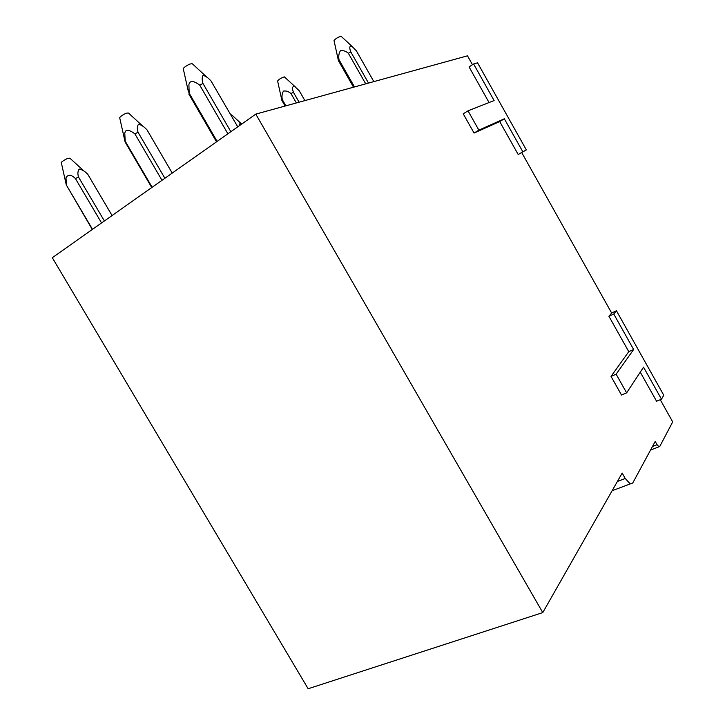 <?xml version="1.0" encoding="UTF-8"?>
<svg xmlns="http://www.w3.org/2000/svg" width="725" height="725" viewBox="0 0 725 725"><rect width="100%" height="100%" fill="white"/><g stroke="black" fill="none" stroke-linecap="round" stroke-linejoin="round"><path stroke-width="1.09" d="M468.015 110.834L463.23 113.816L474.059 133.056L499.715 121.573L518.194 154.516L526.341 149.903L477.548 62.803L473.606 63.972L494.106 100.548L468.015 110.834L478.872 130.137L504.319 118.782L522.843 151.815L526.341 149.903M473.606 63.972L469.066 66.908L489.049 102.542M472.464 64.706L467.489 55.825L255.798 114.115L542.771 612.598L622.168 473.072L625.231 478.491L617.392 481.472M660.257 399.702L672.691 421.887L659.741 446.509L658.971 446.799L657.077 444.724L655.21 441.407L632.726 483.058L630.233 483.901L625.231 478.491M661.49 399.194L643.537 367.167L626.636 392.859L621.515 395.034L611.03 376.411L628.765 351.661L608.928 316.29L611.655 313.019L616.449 310.762L663.765 395.234L661.49 399.194L656.569 401.233L640.257 372.152M611.655 313.019L521.728 152.585M255.798 114.115L52.309 257.701L308.152 688.75L542.771 612.598M518.194 154.516L522.843 151.815M499.715 121.573L504.319 118.782M474.059 133.056L478.872 130.137M616.449 310.762L613.758 314.025L633.632 349.495L616.132 374.182L626.636 392.859M608.928 316.29L613.758 314.025M611.03 376.411L616.132 374.182M628.765 351.661L633.632 349.495M237.746 126.848L211.084 81.073C208.292 77.838 205.583 75.953 202.982 75.418C201.913 77.294 201.913 79.986 202.991 83.484L230.867 131.705M216.521 141.828L188.89 94.123L189.162 93.126L217.119 141.402M227.886 133.808L199.747 85.133L202.991 83.484M189.162 93.126L188.899 84.689C190.077 78.508 196.538 82.804 199.747 85.133M188.491 92.102L183.307 68.902L184.005 67.624C187.811 64.697 190.612 63.438 192.397 63.827L206.788 77.104M164.892 178.259L138.04 132.258C136.98 128.678 137.152 125.996 138.575 124.22C141.448 124.954 144.284 126.875 147.075 129.956L172.224 173.085M125.126 142L151.752 187.53M161.992 180.308L134.886 133.871L138.04 132.258M152.132 187.258L125.198 141.194L125.099 141.919M125.198 141.194L124.782 133.237C125.76 127.437 131.859 131.615 134.886 133.871M125.044 141.701L119.698 117.794L120.259 116.788C123.993 113.97 126.748 112.728 128.533 113.082L143.006 126.34M104.382 220.962L78.481 176.982C77.512 173.511 77.783 170.864 79.288 169.043C82.206 169.641 85.043 171.39 87.788 174.29L112.058 215.542M101.563 222.947L75.409 178.567L78.481 176.982M92.501 229.345L66.51 185.292L92.302 229.481M66.51 185.292L65.975 177.761C68.087 174.208 71.24 174.471 75.409 178.567M66.446 185.627L61.326 162.69L61.77 161.902C65.422 159.183 68.15 157.959 69.944 158.249L84.617 171.58M241.534 124.174C239.757 123.25 238.987 123.803 239.205 125.824M241.688 124.066L231.71 114.885L230.858 114.903M304.89 100.594L299.28 90.788L294.885 86.647C292.311 86.021 291.822 87.906 293.435 92.293L290.988 93.57C288.632 91.495 286.13 90.661 283.457 91.078C281.998 93.588 281.617 96.452 282.324 99.66L281.88 100.403L285.115 106.04M299.099 102.189L293.426 92.293M295.755 87.326L284.39 76.886C281.228 77.865 278.971 79.242 277.612 81.019L281.88 100.403M296.362 102.941L290.988 93.57M285.858 105.832L282.324 99.66M373.837 81.617L356.347 50.777L351.978 46.364C349.486 45.584 349.106 47.451 350.837 51.955M368.499 83.085L350.827 51.955L348.344 53.251L365.717 83.846M353.528 87.199L338.439 60.664L334.035 40.636C335.494 38.679 337.841 37.22 341.085 36.259L352.386 46.708M348.335 53.26C345.879 51.122 343.233 50.288 340.388 50.768C338.802 53.432 338.348 56.441 339.037 59.794L338.439 60.664M354.471 86.946L339.037 59.794M657.077 444.724L652.446 446.537M658.971 446.799L650.524 450.089M630.233 483.901L612.118 490.725M151.77 187.521L125.072 141.873"/></g></svg>

